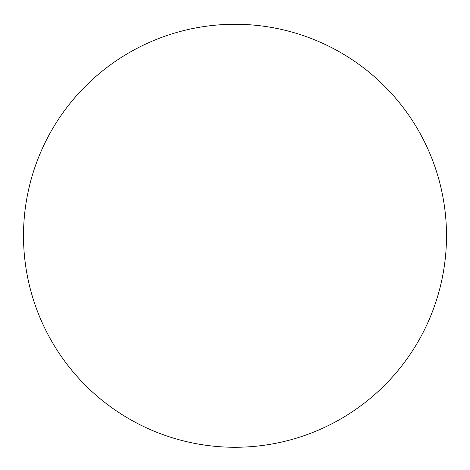 <?xml version="1.0" encoding="UTF-8"?>
<svg xmlns="http://www.w3.org/2000/svg" width="470" height="470" viewBox="0 0 470 470"><rect width="100%" height="100%" fill="white"/><g stroke="black" fill="none" stroke-linecap="round" stroke-linejoin="round"><path stroke-width="0.7" d="M23.5 235.77A211.5 211.5 0 0 1 340.75 52.605A211.5 211.5 0 0 1 340.75 418.935A211.5 211.5 0 0 1 23.5 235.77M235 24.27L235 235.77"/></g></svg>
